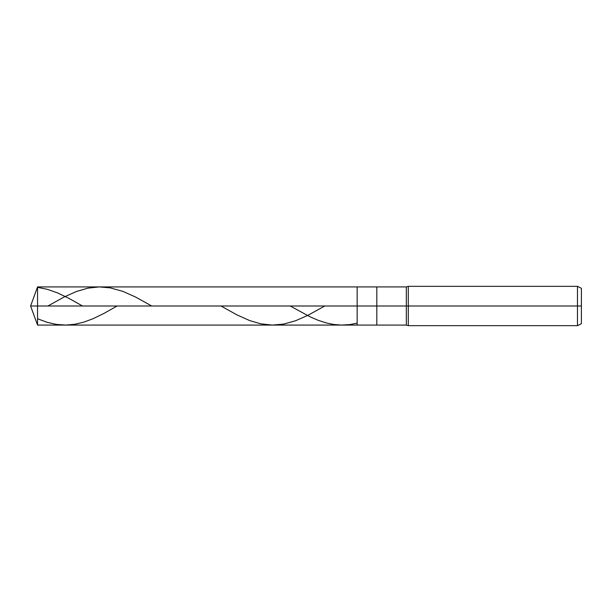 <?xml version="1.0" encoding="UTF-8"?>
<svg xmlns="http://www.w3.org/2000/svg" width="612" height="612" viewBox="0 0 612 612"><rect width="100%" height="100%" fill="white"/><g stroke="black" fill="none" stroke-linecap="round" stroke-linejoin="round"><path stroke-width="0.92" d="M581.4 288.298L577.468 286.332L408.288 286.332L406.322 286.921L37.546 286.921L30.6 306L37.546 306L37.546 325.079L37.546 306L37.546 325.079L37.546 306L357.148 306L357.148 325.079L357.148 286.921L357.148 306L30.6 306L37.546 325.079L406.322 325.079L408.288 325.668L577.468 325.668L581.4 323.702M37.546 306L37.546 286.921L37.546 306M357.148 306L357.148 325.079L357.148 306L376.816 306L376.816 325.079L376.816 306L376.816 325.079L376.816 306L406.322 306L406.322 325.079L406.322 306L406.322 325.079L406.322 306L408.288 306L408.288 325.668L408.288 306L408.288 325.668L408.288 306L577.468 306L577.468 325.668L577.468 306L577.468 325.668L577.468 306L581.4 306L581.4 323.702L581.4 288.298L581.4 306L577.468 306L577.468 286.332L577.468 306L408.288 306L408.288 286.332L408.288 306L406.322 306L406.322 286.921L406.322 306L376.816 306L376.816 286.921L376.816 306L357.148 306L357.148 286.921L357.148 306M376.816 306L376.816 286.921L376.816 306M406.322 306L406.322 286.921L406.322 306M408.288 306L408.288 286.332L408.288 306M577.468 306L577.468 286.332L577.468 306M37.546 287.342L47.376 289.323L57.597 292.934L68.605 298.205L82.513 306M290.172 306L310.376 316.955L318.24 320.328L326.494 322.998L333.571 324.452L341.435 325.079L349.689 324.582L356.765 323.228M37.546 318.776L47.376 322.371L56.419 324.414L65.851 325.079L74.894 324.268L83.936 322.103L92.978 318.737L103.986 313.39L117.121 306M220.955 306L236.859 314.836L249.834 320.634L260.842 323.832L272.241 325.079L283.647 324.077L295.435 320.803L308.02 315.272L324.781 306M47.904 306L64.275 296.927L76.462 291.488L87.868 288.153L99.266 286.921L110.275 287.862L122.851 291.366L135.436 296.965L151.73 306"/></g></svg>
